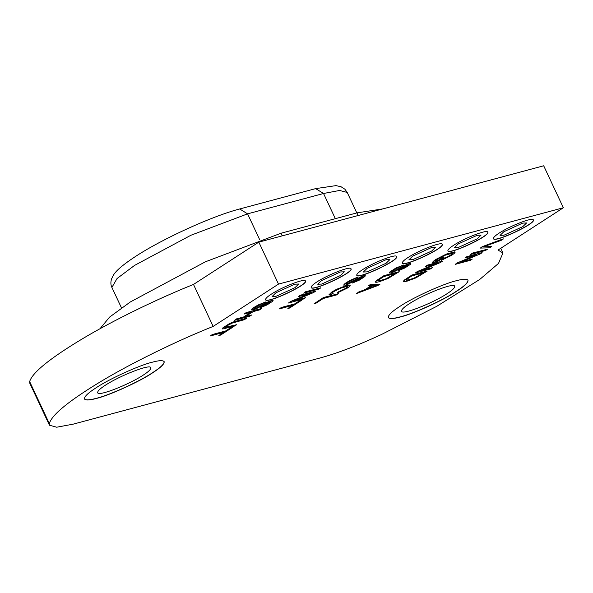 <?xml version="1.0" encoding="UTF-8"?>
<svg xmlns="http://www.w3.org/2000/svg" width="593" height="593" viewBox="0 0 593 593"><rect width="100%" height="100%" fill="white"/><g stroke="black" fill="none" stroke-linecap="round" stroke-linejoin="round"><path stroke-width="0.89" d="M480.33 248.089L482.294 246.644L503.272 238.831L482.361 246.777L480.33 248.089L489.677 247.807L491.693 246.503L483.006 246.992L501.196 240.343L503.338 238.957M482.947 246.858L491.693 246.503M470.397 254.523L472.31 253.115L487.565 249.171L472.376 253.241L470.397 254.523L485.593 250.454L487.565 249.171M408.659 277.991L411.846 275.93L423.454 272.817L413.862 278.258L406.894 280.267L406.072 280.074L408.659 277.991M406.005 279.948L406.894 280.267M406.835 280.141L409.429 279.74M409.37 279.607L413.862 278.258M413.803 278.132L417.45 276.59M417.39 276.457L423.395 272.691M403.499 281.564L403.418 280.926L403.44 281.438L404.441 279.97L411.972 274.996L427.227 271.06L412.031 275.13L403.485 281.052L403.499 281.564L404.693 281.631L407.361 281.067L415.923 277.88L427.227 271.06M563.35 207.758L498.016 250.061L502.953 252.974L498.498 263.418L479.722 279.459L436.796 306.299L381.343 334.563C357.935 345.385 337.714 353.131 320.694 357.809L73.124 424.165L56.698 427.212L49.456 425.218L49.308 423.558C51.969 414.544 69.663 400.223 102.389 380.587C132.454 362.597 176.973 340.819 213.161 326.409L193.496 284.44L258.837 242.129L543.692 165.788L563.35 207.758L278.495 284.099L213.161 326.409M375.502 282.201L375.421 281.564L375.443 282.075L376.444 280.608L383.975 275.634L399.23 271.698L384.034 275.767L375.488 281.69L375.502 282.201L376.696 282.268L379.364 281.705L387.926 278.517L399.23 271.698M314.142 303.727L323.415 297.553L338.67 293.617L323.474 297.686L314.142 303.727L315.936 303.245L323.289 298.487L336.691 294.891L338.67 293.617M303.705 293.15L305.625 291.734L320.88 287.798L305.684 291.867L303.705 293.15L318.901 289.073L320.88 287.798M298.353 296.619L300.184 295.255L315.372 291.185L300.243 295.388L298.353 296.619L310.287 293.416L290.503 301.696L288.48 303.008L303.668 298.939L305.565 297.708L293.639 300.903L313.408 292.631L315.439 291.319M294.617 300.495L305.565 297.708M288.48 303.008L290.444 301.563L309.242 293.698M244.234 314.016L246.147 312.607L261.335 308.53L246.206 312.733L244.234 314.016L251.395 312.096L243.627 317.122L236.466 319.041L234.494 320.324L249.683 316.254L251.662 314.972L245.42 316.64L253.189 311.614L259.423 309.946L261.402 308.664M245.361 316.514L251.662 314.972M234.494 320.324L236.407 318.908L243.567 316.996L251.328 311.962M222.716 329.004L222.301 328.27L222.649 328.87L222.301 328.27L229.113 323.815L233.145 322.014L246.303 318.271L233.205 322.147L225.006 326.365L222.36 328.403L222.716 329.004L234.62 326.009L236.592 324.727L224.888 327.514L226.993 325.772L232.345 323.044L244.39 319.679L246.362 318.404M224.829 327.38L236.592 324.727M210.359 335.949L212.272 334.541L225.674 330.946L230.595 327.759L232.389 327.284L225.733 331.079L212.338 334.667L210.359 335.949L223.761 332.362L218.817 335.556L220.611 335.075L232.449 327.41M218.817 335.556L223.694 332.228M254.056 308.553L256.591 307.878L269.074 301.318L273.106 300.488M262.017 306.418L260.327 307.737L262.017 306.418L265.227 305.165L270.519 301.711M251.521 309.768L253.255 309.798L256.043 308.82L269.778 301.8L270.571 301.896L268.629 303.408L262.076 306.544M251.595 309.835L251.884 309.012L254.167 307.315L258.17 304.95L265.738 301.941L258.229 305.084L254.234 307.441L251.951 309.146L251.654 309.969M279.385 308.901L281.297 307.485L294.699 303.898L299.613 300.71L301.407 300.228L294.758 304.031L281.356 307.619L279.385 308.901L292.779 305.306L287.842 308.508L289.636 308.026L301.474 300.362M287.842 308.508L292.72 305.18M329.122 294.662L331.687 292.097L336.616 289.288L346.675 285.418L350.389 285.114L346.742 285.544L336.676 289.414L331.754 292.23L329.085 294.602M347.098 286.256L347.728 286.701L345.689 288.339L338.529 291.778L337.106 293.038L347.431 288.035L350.137 285.937L349.929 284.885L350.078 285.804M331.739 293.09L333.133 293.453L331.798 293.224L333.637 291.66L340.775 288.131L347.164 286.382L347.787 286.834L345.749 288.472L337.106 293.038M346.253 283.839L348.78 283.165L361.263 276.605L365.295 275.775M354.206 281.697L352.516 283.017L354.206 281.697L357.416 280.445L362.708 276.998M343.71 285.055L345.452 285.085L348.232 284.099L361.975 277.087L362.76 277.183L360.818 278.695L354.266 281.831M343.784 285.122L344.081 284.299L346.356 282.594L350.359 280.237L357.868 277.094L350.419 280.37L346.423 282.728L344.14 284.432L343.844 285.255M95.836 387.963C108.423 379.335 139.488 365.162 152.327 362.197C159.043 360.359 162.986 360.181 164.165 361.671C164.491 363.939 160.703 367.616 152.809 372.693C140.23 381.321 109.164 395.494 96.325 398.459C89.61 400.297 85.659 400.475 84.488 398.993C84.162 396.717 87.949 393.04 95.836 387.963M407.999 257.54C418.777 250.372 442.141 241.21 442.163 244.39C445.336 247.859 402.743 267.702 402.321 263.055C402.165 261.913 404.055 260.075 407.999 257.54M399.689 306.529C412.268 297.901 443.334 283.728 456.173 280.763C462.888 278.925 466.832 278.747 468.01 280.237C468.337 282.505 464.549 286.182 456.654 291.259C444.075 299.888 413.01 314.06 400.171 317.025C393.455 318.864 389.505 319.041 388.333 317.559C388.007 315.283 391.795 311.607 399.689 306.529M362.427 269.756C373.197 262.588 396.561 253.426 396.584 256.606C399.756 260.075 357.171 279.918 356.749 275.271C356.586 274.129 358.476 272.291 362.427 269.756M271.268 294.187C282.046 287.012 305.41 277.858 305.432 281.038C308.605 284.507 266.012 304.35 265.597 299.695C265.434 298.561 267.324 296.722 271.268 294.187M453.578 245.324C464.349 238.156 487.713 228.994 487.735 232.174C490.908 235.643 448.323 255.494 447.9 250.839C447.737 249.697 449.627 247.859 453.578 245.324M499.15 233.108C509.928 225.94 533.292 216.779 533.315 219.959C536.487 223.428 493.902 243.278 493.48 238.623C493.317 237.482 495.207 235.651 499.15 233.108M316.847 281.971C327.618 274.804 350.982 265.642 351.004 268.822C354.177 272.291 311.592 292.134 311.169 287.479C311.006 286.345 312.896 284.507 316.847 281.971M465.038 257.992L466.876 256.636L482.065 252.559L466.936 256.762L465.038 257.992L476.98 254.79L457.196 263.07L455.172 264.382L470.36 260.312L472.258 259.082L460.331 262.284L480.1 254.004L482.124 252.692M461.31 261.869L472.258 259.082M455.172 264.382L457.136 262.944L475.934 255.072M435.017 261.261L437.842 260.505L442.237 257.666L444.075 257.318L442.296 257.792L437.908 260.638L435.077 261.394L437.864 258.993L445.35 255.168L451.925 253.359L452.481 253.567L451.992 254.308L441.177 260.409L451.799 255.242L454.809 252.937L454.579 252.01L446.381 254.204L435.937 259.556L432.127 262.921L437.76 261.409L444.075 257.318M432.127 262.921L433.29 261.32L435.877 259.423L446.321 254.071L454.512 251.877L455.127 252.24L454.512 251.877L454.749 252.811M441.177 260.409L442.4 259.26L450.005 255.583L452.422 253.441M425.225 266.591L427.056 265.227L442.252 261.157L427.116 265.36L425.225 266.591L437.16 263.388L417.383 271.668L415.352 272.98L430.548 268.911L432.438 267.68L420.511 270.875L440.28 262.603L442.311 261.291M421.49 270.467L432.438 267.68M415.352 272.98L417.316 271.535L436.122 263.67M368.512 285.819L370.543 284.329L380.069 284.106L370.61 284.462L368.512 285.819L371.47 285.648L365.229 289.695L358.884 292.053L356.63 293.513L377.934 285.485L380.069 284.106M356.63 293.513L358.824 291.926L365.162 289.562L371.411 285.522M391.825 271.624L394.36 270.949L406.842 264.389L410.867 263.559M399.786 269.489L398.096 270.808L399.786 269.489L402.995 268.236L408.28 264.782M389.29 272.839L391.024 272.869L393.804 271.89L407.547 264.871L408.34 264.967L406.39 266.479L399.845 269.615M389.364 272.906L389.653 272.083L395.931 268.021L403.507 265.012L395.998 268.155L391.995 270.512L389.712 272.217L389.423 273.039M392.699 271.55L391.884 271.757L392.24 271.171L393.893 269.971L403.507 265.012M394.36 270.949L392.766 271.683M396.598 269.837L394.419 271.083M403.833 265.797L396.658 269.971M406.842 264.389L403.892 265.931M409.252 263.544L406.902 264.515M410.764 263.381L409.318 263.67M398.096 270.808L404.774 267.999L410.467 264.315L410.823 263.514M380.662 278.628L383.849 276.568L395.457 273.455L385.865 278.895L378.897 280.912L378.075 280.711L380.662 278.628M378.008 280.585L378.897 280.912M378.838 280.778L381.432 280.378M381.373 280.244L385.865 278.895M385.806 278.769L389.453 277.227M389.393 277.094L395.398 273.329M254.938 308.479L254.123 308.686L254.471 308.101L256.124 306.9L265.738 301.941M256.591 307.878L254.997 308.612M258.837 306.766L256.658 308.012M266.064 302.726L258.896 306.9M269.074 301.318L266.124 302.86M271.49 300.473L269.133 301.444M272.995 300.31L271.55 300.599M260.327 307.737L267.006 304.928L272.706 301.244L273.062 300.443M329.041 294.306L330.649 294.869L333.133 293.453M347.728 286.701L347.164 286.382M347.127 283.765L346.312 283.973L346.66 283.387L348.313 282.186L357.927 277.227M348.78 283.165L347.187 283.891M351.026 282.053L348.847 283.298M358.254 278.013L351.086 282.186M361.263 276.605L358.32 278.147M363.679 275.752L361.322 276.731M365.192 275.597L363.739 275.886M352.516 283.017L359.202 280.207L364.895 276.531L365.281 275.708M367.475 288.858L372.537 285.581L377.452 285.189L367.475 288.858M367.415 288.724L376.681 285.315M49.308 423.558L29.65 381.588L29.798 383.248L49.456 425.218M29.65 381.588C32.311 372.574 50.005 358.254 82.731 338.618C112.796 320.628 157.315 298.85 193.496 284.44M377.081 285.248L376.54 285.515M350.974 268.755C353.628 272.365 312 291.763 311.147 287.412M321.532 280.563L317.752 284.24L321.695 284.062L340.523 275.478L344.303 271.802L340.36 271.979L321.532 280.563M533.277 219.899C535.939 223.509 494.31 242.9 493.45 238.556M503.842 231.707L500.055 235.384L503.998 235.206L522.833 226.615L526.614 222.938L522.67 223.116L503.842 231.707M487.705 232.115C490.359 235.725 448.731 255.116 447.878 250.772M458.263 243.923L454.483 247.592L458.426 247.422L477.254 238.831L481.034 235.154L477.091 235.332L458.263 243.923M305.395 280.971C308.056 284.581 266.42 303.979 265.568 299.628M275.953 292.779L272.172 296.456L276.116 296.278L294.943 287.694L298.731 284.017L294.788 284.195L275.953 292.779M396.547 256.539C399.208 260.149 357.579 279.548 356.719 275.196M367.111 268.347L363.324 272.024L367.267 271.853L386.102 263.262L389.883 259.586L385.939 259.764L367.111 268.347M467.973 280.17C468.173 282.468 464.378 286.123 456.595 291.126C444.016 299.761 412.95 313.927 400.112 316.899C393.493 318.7 389.564 318.901 388.304 317.492M409.118 303.853C403.855 307.241 401.335 309.687 401.55 311.206C401.587 315.446 432.734 303.231 447.1 293.676C452.363 290.288 454.883 287.835 454.668 286.323C454.638 282.083 423.484 294.291 409.118 303.853M442.126 244.331C444.787 247.941 403.151 267.332 402.299 262.988M412.684 256.139L408.903 259.808L412.847 259.638L431.674 251.047L435.462 247.37L431.519 247.548L412.684 256.139M164.128 361.604C164.328 363.902 160.533 367.556 152.749 372.567C140.17 381.195 109.105 395.361 96.259 398.333C89.647 400.142 85.718 400.334 84.458 398.926M105.272 385.287C100.009 388.674 97.489 391.121 97.704 392.64C97.741 396.88 128.889 384.664 143.254 375.11C148.517 371.722 151.037 369.276 150.822 367.756C150.792 363.516 119.638 375.732 105.272 385.287M99.98 328.759L109.564 317.114L130.356 301.948L205.408 261.795L280.993 233.234L356.949 212.88L382.937 208.869M278.495 284.099L258.837 242.129M259.741 239.824L247.577 213.851L239.698 208.973C211.842 216.171 161.726 239.105 134.922 256.858C123.774 264.181 116.739 270.06 113.819 274.5L111.491 279.014C110.58 282.29 110.713 285.1 111.899 287.435L117.058 278.517L134.604 265.382L190.887 235.265L247.577 213.851L323.541 193.488L315.661 188.618L239.698 208.973M335.334 218.669L323.541 193.488L339.544 190.464L347.209 192.436L356.808 212.917M358.179 215.504L356.949 212.88M282.224 235.866L280.993 233.234M315.661 188.618L335.957 185.624L341.057 186.751L344.904 189.219L347.209 192.436M111.899 287.435L121.498 307.923M500.759 248.289L502.953 252.974"/></g></svg>
